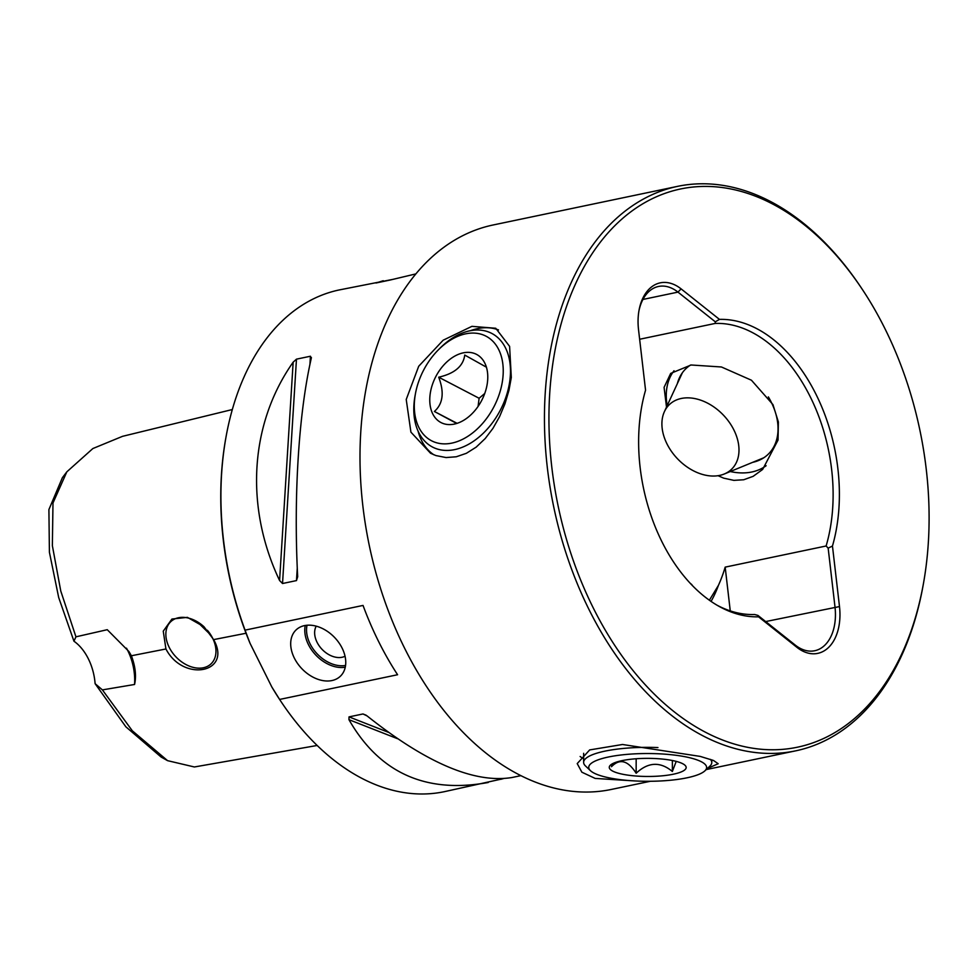 <?xml version="1.0" encoding="UTF-8"?>
<svg xmlns="http://www.w3.org/2000/svg" width="978" height="978" viewBox="0 0 978 978"><rect width="100%" height="100%" fill="white"/><g stroke="black" fill="none" stroke-linecap="round" stroke-linejoin="round"><path stroke-width="1.47" d="M486.457 367.202L464.746 355.063C463.266 366.188 454.587 373.559 438.694 377.202C444.464 392.337 443.022 403.767 434.379 411.481L456.702 423.474M431.701 411.481A38.448 25.856 -62.5 0 0 455.65 423.767A38.448 25.856 -62.5 0 0 485.932 365.723A38.448 25.856 -62.5 0 0 485.834 365.466A38.448 25.856 -62.5 0 0 448.327 360.625A38.448 25.856 -62.5 0 0 431.701 411.481M442.765 345.772A58.949 39.633 -62.5 0 0 438.23 349.977A58.949 39.633 -62.5 0 0 415.442 393.682A58.949 39.633 -62.5 0 0 429.586 439.648A58.949 39.633 -62.5 0 0 474.77 431.176A58.949 39.633 -62.5 0 0 500.271 353.192A58.949 39.633 -62.5 0 0 442.765 345.772M438.23 349.977L439.819 348.376A64.083 43.081 117.5 0 1 444.733 343.816A64.083 43.081 117.5 0 1 491.763 333.412A64.083 43.081 117.5 0 1 509.966 379.647A64.083 43.081 117.5 0 1 479.526 436.653A64.083 43.081 117.5 0 1 432.508 447.044A64.083 43.081 117.5 0 1 415.039 395.894L415.442 393.682M484.746 393.474L479.11 398.266L478.071 406.432M479.11 398.266L438.694 377.202M457.117 423.34L434.379 411.481M612.387 763.794L611.494 766.715C619.697 758.219 627.913 760.383 636.152 773.231C648.194 761.984 660.272 761.41 672.363 771.483L676.226 761.373M635.7 775.994A38.448 9.046 -179.9 0 0 685.774 766.19A38.448 9.046 -179.9 0 0 659.698 758.83A38.448 9.046 -179.9 0 0 609.636 766.104A38.448 9.046 -179.9 0 0 635.7 775.994M591.69 763.023A58.949 13.875 -179.9 0 0 590.492 770.713A58.949 13.875 -179.9 0 0 645.541 781.275A58.949 13.875 -179.9 0 0 703.708 771.801A58.949 13.875 -179.9 0 0 704.894 770.835A58.949 13.875 -179.9 0 0 664.062 754.099A58.949 13.875 -179.9 0 0 591.69 763.023M590.492 770.713L585.529 766.006A64.083 15.073 0.1 0 1 583.621 762.363A64.083 15.073 0.1 0 1 586.824 757.657A64.083 15.073 0.1 0 1 657.95 747.559M692.461 585.639A44.854 10.55 -179.9 0 0 690.395 583.463M710.383 759.368A64.083 15.073 0.1 0 1 711.788 762.51A64.083 15.073 0.1 0 1 709.869 766.153L704.894 770.835M636.165 758.769L636.152 773.231M672.375 760.505L672.363 771.483M700.346 473.755A44.854 31.675 46.2 0 1 664.441 411.579A44.854 31.675 46.2 0 1 700.554 400.124A44.854 31.675 46.2 0 1 736.899 437.325A44.854 31.675 46.2 0 1 724.246 474.012A44.854 31.675 46.2 0 1 700.346 473.755M280.979 701.507L280.38 700.603A254.39 164.879 78.2 0 1 271.811 686.959L279.61 699.441A256.309 166.126 78.2 0 0 280.979 701.507A256.309 166.126 78.2 0 0 444.305 791.691L503.242 778.684M758.549 616.825A150.588 97.592 -101.8 0 1 718.952 606.299A150.588 97.592 -101.8 0 1 661.996 541.861A150.588 97.592 -101.8 0 1 645.553 390.185L638.524 329.647A48.056 31.149 -101.8 0 1 638.976 310.613A48.056 31.149 -101.8 0 1 681.091 288.877L719.466 319.39A150.588 97.592 -101.8 0 1 816.019 394.354A150.588 97.592 -101.8 0 1 832.461 546.03L839.491 606.568A48.056 31.149 -101.8 0 1 796.923 647.338L758.549 616.825L757.926 615.406L754.588 614.502A147.385 95.526 78.2 0 1 717.094 605.235M719.466 319.39L715.309 321.811L715.162 323.437A147.385 95.526 -101.8 0 1 810.249 396.787A147.385 95.526 -101.8 0 1 826.117 545.993L828.158 548.145L832.461 546.03M317.165 745.468L194.377 766.972L167.58 760.664L132.311 730.786L102.397 689.893L134.561 684.478C136.468 676.067 135.404 666.495 131.394 655.761L128.925 651.519L107.25 629.698L75.942 636.825L73.949 641.213L58.692 597.534L49.413 552.289L48.9 509.575L62.372 477.716L66.834 471.836L52.983 502.985L52.36 545.651L60.77 591.03L75.942 636.825M165.93 648.976C183.375 682.595 232.446 672.827 213.632 639.612L204.011 626.776L187.434 617.362L171.945 619.037L163.253 631.177L165.93 648.976L131.394 655.761M232.312 409.537L122.519 436.335L92.861 448.547L66.834 471.836M345.038 656.25A21.333 15.061 46.2 0 1 317.068 642.289A21.333 15.061 46.2 0 1 316.224 626.152M342.104 648.084A32.042 22.628 -133.8 0 0 296.053 629.954A32.042 22.628 -133.8 0 0 294.341 658.084A32.042 22.628 46.2 0 0 340.381 676.226A32.042 22.628 46.2 0 0 342.104 648.084M197.104 621.641L210.991 635.248M204.047 626.812A29.157 20.587 -133.8 0 0 170.747 621.702A29.157 20.587 -133.8 0 0 169.182 647.314A29.157 20.587 46.2 0 0 211.077 663.817A29.157 20.587 46.2 0 0 212.642 638.206A29.157 20.587 -133.8 0 0 207.36 630.26M134.561 684.478A44.854 29.071 78.2 0 0 127.739 650.541A44.854 29.071 -101.8 0 0 126.492 648.182M102.397 689.893L95.11 683.671A44.854 29.071 -101.8 0 0 88.338 658.793A44.854 29.071 78.2 0 0 73.949 641.213M279.61 699.441L397.581 674.734A256.309 166.126 -101.8 0 1 378.669 641.654A256.309 166.126 -101.8 0 1 363.034 605.431L245.062 630.138L250.001 643.218L271.811 686.959M520.919 775.64L512.105 777.498C474.697 783.647 426.347 763.109 367.043 715.884L362.985 713.964L349.024 716.886L348.95 719.674C379.464 772.938 425.895 793.867 488.279 782.486M923.648 582.411L923.33 584.196A288.351 186.884 -101.8 0 1 795.713 750.835A288.351 186.884 -101.8 0 1 589.159 609.844A288.351 186.884 78.2 0 1 677.522 186.37A288.351 186.884 78.2 0 1 861.276 287.825L862.278 289.329A285.148 184.805 -101.8 0 1 884.833 328.437A285.148 184.805 -101.8 0 1 923.648 582.411A285.148 184.805 -101.8 0 1 781.997 749.405A285.148 184.805 -101.8 0 1 593.181 607.778A285.148 184.805 -101.8 0 1 605.199 236.163A285.148 184.805 -101.8 0 1 862.278 289.329M677.522 186.37L493.095 224.989A288.351 186.884 -101.8 0 0 428.877 259.891A288.351 186.884 -101.8 0 0 404.733 648.463A288.351 186.884 78.2 0 0 611.287 789.454L650.358 781.275M707.436 768.451L718.194 763.745L713.537 760.493L700.236 756.41L622.509 744.49L589.673 749.918L577.216 763.586L581.873 772.204L595.162 778.415L631.886 780.762M433.865 454.794A70.489 47.396 117.5 0 1 418.083 431.139M511.311 377.471L508.939 390.393L504.966 403.792L499.526 416.738L492.949 428.364L485.198 438.56L476.188 447.129L466.347 453.315L456.274 456.775L446.078 457.557L435.907 455.565L430.564 453.266L410.919 432.154L406.225 399.476L418.706 366.249L443.156 340.21L471.909 326.346L495.748 328.266L509.599 346.359L511.311 377.471M667.179 405.662A66.48 46.944 46.2 0 1 674.013 370.748M677.326 383.706A59.352 41.907 46.2 0 1 685.981 368.608A59.352 41.907 46.2 0 1 690.468 365.075M768.353 396.897A59.352 41.907 46.2 0 1 771.275 402.215A59.352 41.907 -133.8 0 1 768.097 454.342A59.352 41.907 -133.8 0 1 752.644 462.349M730.26 610.895L725.175 567.13A147.385 95.526 -101.8 0 1 718.414 585.382A118.228 76.626 -101.8 0 1 711.055 601.397M725.175 567.13L826.117 545.993M828.158 548.145L835.004 607.045A44.854 29.071 -101.8 0 1 814.735 650.737A44.854 29.071 -101.8 0 1 795.273 645.101L757.926 615.406M715.162 323.437L639.649 339.256M638.817 311.517A44.854 29.071 -101.8 0 1 658.512 286.468A44.854 29.071 -101.8 0 1 677.974 292.116L715.309 321.811M718.06 475.699L723.696 478.144L733.867 480.369L743.72 479.758L753.146 476.335L762.657 469.428L778.036 440.063L778.378 421.983L772.95 404.599L751.446 380.222L721.434 366.982L691.104 364.99L670.688 373.4L664.086 387.361L666.507 407.117M730.273 471.53A66.48 46.944 -133.8 0 0 766.129 465.724M718.414 585.382L709.368 600.223M498.511 329.941A70.489 47.396 -62.5 0 0 470.467 330.686M580.137 756.483A70.489 16.589 -179.9 0 0 583.634 758.683M392.068 279.537L339.244 289.94A256.309 166.126 78.2 0 0 225.82 438.071A256.309 166.126 78.2 0 0 245.062 630.138M383.217 280.735L375.992 282.997L389.953 280.075L415.87 273.901M311.248 358.388L310.429 356.236L296.468 359.158L293.156 362.178C249.781 423.657 244.61 506.885 279.586 580.529L282.532 583.511L296.481 580.59L297.679 576.739C293.51 496.641 298.681 413.413 311.248 358.388L311.383 357.52M167.58 760.664L161.126 757.045L125.856 726.801L95.11 683.671M225.82 438.071L225.625 439.134A254.39 164.879 78.2 0 0 250.001 643.218M213.632 639.612L246.04 633.255M345.258 667.216A32.042 22.628 46.2 0 1 308.425 644.588A32.042 22.628 46.2 0 1 305.27 625.468M307.043 625.235A30.758 21.712 -133.8 0 0 310.038 643.769A30.758 21.712 -133.8 0 0 345.564 665.456M765.676 621.568L839.491 606.568M642.937 299.451L677.974 292.116L681.091 288.877M796.923 647.338L795.273 645.101M293.156 362.178L279.586 580.529M296.468 359.158L282.532 583.511M310.429 356.236L309.916 364.501M297.263 568.022L296.481 580.59M348.95 719.674L397.569 738.72M499.954 778.83L501.115 779.295M349.024 716.886L388.51 732.363M362.985 713.964L366.175 715.224M583.634 753.304L583.621 762.363M711.788 759.845L711.788 762.51M664.441 411.579L682.363 372.777M724.246 474.012L763.769 457.777M706.238 769.576L795.713 750.835"/></g></svg>
